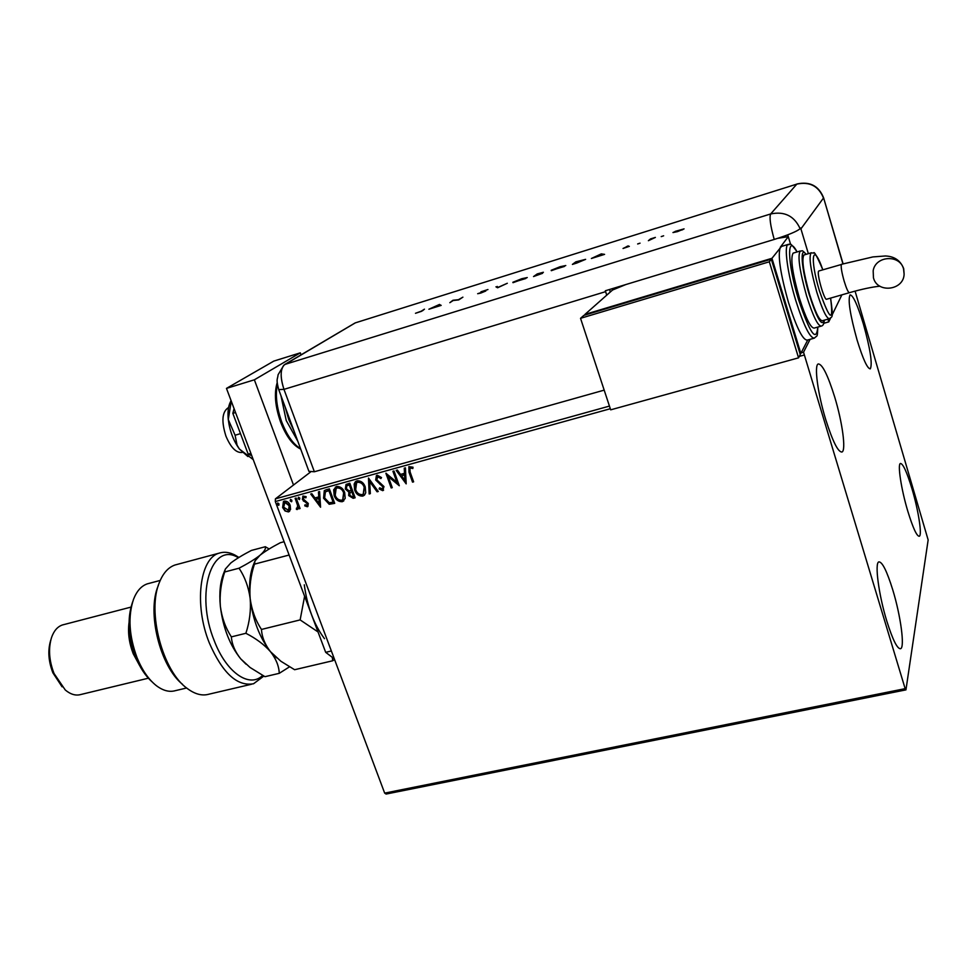 <?xml version="1.0" encoding="UTF-8"?>
<svg xmlns="http://www.w3.org/2000/svg" width="977" height="977" viewBox="0 0 977 977"><rect width="100%" height="100%" fill="white"/><g stroke="black" fill="none" stroke-linecap="round" stroke-linejoin="round"><path stroke-width="1.47" d="M912.017 488.891C918.417 510.275 922.349 535.445 919.272 536.263C916.756 536.263 912.933 527.885 907.78 511.13C901.209 489.269 897.387 464.063 900.428 463.464C903.029 463.611 906.9 472.086 912.017 488.891M892.77 589.888C900.647 615.534 905.02 647.531 900.574 648.728C897.289 649.021 892.709 639.825 886.811 621.128C878.677 594.785 874.5 562.752 878.86 561.885C882.28 561.763 886.921 571.105 892.77 589.888M834.651 396.882C842.369 422.088 846.253 450.544 841.979 452.021C838.095 452.253 832.673 441.433 825.712 419.536C817.761 393.707 814.012 365.19 818.225 363.957C822.292 363.969 827.763 374.948 834.651 396.882M863.399 324.034C870.312 348.997 872.62 363.945 870.299 368.854C867.405 368.756 862.996 359.145 857.085 340.02C850.063 314.643 847.731 299.597 850.075 294.871C853.104 295.176 857.537 304.897 863.399 324.034M610.307 408.74L275.319 501.555L384.669 793.116L905.154 688.651L905.948 689.872L928.15 539.939L855.083 291.122M905.948 689.872L386.086 794.057L384.669 793.116M290.572 509.432L288.447 511.924L285.04 510.971L282.646 507.527L283.452 501.543L284.392 501.103C287.177 501.018 289.107 502.471 290.193 505.451L290.572 509.432M296.165 498.05L300.073 508.541L299.035 508.834L298.461 507.283L297.313 509.505L296.385 509.359L296.471 508.113L297.24 508.052L297.631 505.512L295.127 498.331L296.165 498.05M307.328 506.758L304.763 505.817L305.044 504.755L307.022 505.378L307.267 503.802L302.406 499.467L302.907 496.096L306.143 496.658L305.899 497.794L303.749 497.232L303.432 499.125L308.28 503.46L307.877 506.501L304.763 505.817M326.208 489.746L329.383 488.866L334.708 503.35L329.2 504.279L323.582 498.233L324.279 490.625L326.208 489.746M349.815 483.212L355.139 497.781L353.185 498.319L348.691 495.583L348.862 492.127L345.321 489.013L346.029 484.47L349.815 483.212M368.488 478.046L378.27 491.48L377.098 491.797L369.685 481.612L370.332 493.641L369.159 493.959L368.488 478.046M392.925 471.293L394.012 470.987L399.3 485.74L388.321 476.691L392.265 487.657L391.191 487.95L385.891 473.234L396.87 482.272L392.925 471.293M410.12 471.989L413.625 481.832L412.538 482.137L408.972 472.147L408.875 466.652L413.015 467.201L412.856 468.496L409.876 467.959L410.12 471.989M801.116 352.868L803.534 352.196L905.154 688.651M803.973 355.091L799.308 356.385M406.176 483.859L396.186 470.389L397.37 470.059L400.509 474.407L404.49 473.308L404.246 468.166L405.431 467.836L406.176 483.859M377.207 475.225L381.518 477.57L380.908 478.559L377.83 476.715L376.78 479.744L383.973 486.57L382.715 490.674L379.113 488.927L379.626 487.804L382.63 488.952L382.923 486.925L375.693 480.012L376.401 475.628L377.207 475.225M365.239 486.925L365.728 492.774L364.604 494.973L362.785 496.108C358.803 496.206 356.08 494.142 354.614 489.929L354.15 484.091L355.286 481.881L357.118 480.782C361.063 480.708 363.774 482.76 365.239 486.925M344.686 492.579L345.186 498.417L342.292 501.702C338.335 501.787 335.624 499.735 334.158 495.547L333.694 489.721L336.601 486.448C340.521 486.387 343.208 488.427 344.686 492.579M320.566 507.21L310.71 494.02L311.846 493.715L314.948 497.952L318.771 496.902L318.453 491.883L319.589 491.565L320.566 507.21M299.829 498.16L299.402 499.589L298.095 498.636L298.51 497.195L299.829 498.16M291.891 500.346L291.476 501.775L290.169 500.822L290.584 499.381L291.891 500.346M279.019 503.9L278.616 505.329L277.309 504.376L277.724 502.947L279.019 503.9M310.442 472.099L275.404 498.856L609.44 406.09M810.104 339.324L803.534 352.196M275.319 501.555L275.404 498.856M413.564 481.673L412.538 482.137M412.819 481.869L409.253 471.891L408.984 466.566M412.905 468.117L411.061 467.763M411.354 467.507L410.267 467.751M406.163 483.481L396.577 470.279M404.539 468.081L404.49 473.308M404.82 480.33L404.857 474.7L401.523 475.787L404.82 480.33L404.563 474.956L401.523 475.787M399.178 485.374L388.321 476.691M392.204 487.499L391.191 487.95M391.484 487.694L386.306 473.32M393.279 471.195L396.87 482.272M381.128 478.205L377.83 476.715M378.136 476.446L377.391 476.91M383.607 490.136L382.715 490.674M383.008 490.417L379.113 488.927M379.418 488.671L379.76 487.926M382.789 488.781L382.923 486.925M383.228 486.668L381.592 485.215M381.885 484.946L379.735 484.116M380.029 483.859L375.693 480.012M375.998 479.756L376.511 475.543M378.16 491.321L377.098 491.797M377.403 491.529L369.685 481.612M370.32 493.458L369.159 493.959M369.465 493.69L368.647 478.254M364.384 495.205L362.785 496.108M363.09 495.84C359.109 495.937 356.385 493.873 354.92 489.66L354.614 489.929M354.92 489.66L355.811 481.405M363.456 493.898L364.482 486.973C363.322 483.639 361.16 481.979 358.009 482.015L356.678 482.76M355.677 489.636C356.837 492.982 359.011 494.643 362.198 494.631L363.236 494.093L364.177 487.23C363.017 483.896 360.855 482.247 357.692 482.272L356.605 482.821L355.677 489.636M355.078 497.623L353.503 498.05L348.691 495.583M349.009 495.315L348.862 492.127M349.168 491.871L345.321 489.013M345.638 488.744L346.139 484.397M348.41 485.08L346.811 485.899L346.383 488.72L348.997 490.857L351.28 490.417L349.619 484.739L346.957 485.801M351.598 491.797L350.108 492.591L349.742 495.266L352.428 496.878L353.527 496.585L352.135 491.651L350.242 492.493M352.135 491.651L351.293 492.066M353.527 496.585L351.83 491.919M349.619 484.739L348.093 485.337M351.28 490.417L349.302 485.007M343.831 500.835L342.292 501.702M342.597 501.433C338.653 501.519 335.941 499.467 334.476 495.278L334.158 495.547M334.476 495.278L335.355 487.047M342.915 499.528L343.941 492.603C342.78 489.294 340.631 487.645 337.505 487.682L336.222 488.39M335.209 495.254C336.381 498.575 338.543 500.236 341.694 500.224L342.707 499.711L343.635 492.872C342.463 489.55 340.314 487.914 337.187 487.938L336.149 488.451L335.209 495.254M334.647 503.192L329.2 504.279M329.53 504.01L323.582 498.233M323.912 497.977L324.364 490.576M325.402 491.834L324.633 497.952L329.261 502.764L333.12 502.154L328.883 490.637L325.402 491.834M333.12 502.154L329.2 490.381L325.561 491.712M320.541 506.745L311.138 493.91M318.783 491.797L318.771 496.902M319.198 503.753L319.186 498.246L315.95 499.308L319.198 503.753L318.868 498.514L315.95 499.308M305.093 505.549L305.264 504.926M307.193 505.194L307.267 503.802M307.584 503.534L306.656 502.911M306.986 502.654L303.358 501.006M303.688 500.737L302.406 499.467M302.736 499.21L303.041 495.998M305.996 497.342L304.067 497.085M298.095 498.636L299.402 499.589M298.425 498.368L298.474 497.208M300.012 508.382L299.035 508.834M299.377 508.565L298.461 507.283M297.643 509.237L296.385 509.359M296.727 509.09L296.776 508.187M297.411 507.869L297.631 505.512M297.961 505.243L295.518 498.221M291.818 501.519L290.169 500.822M290.511 500.554L290.548 499.394M289.619 511.276L288.447 511.924M288.789 511.667L285.04 510.971M285.369 510.702L282.646 507.527M282.988 507.258L283.562 501.47M288.801 510.165L289.497 505.463L285.223 502.117L284.38 502.593M283.672 507.234L288.594 510.348L289.155 505.72L284.881 502.386L283.672 507.234M278.958 505.06L277.309 504.376M277.651 504.108L277.7 502.96M242.296 452.424C236.312 453.181 230.865 447.759 225.943 436.145C221.29 421.417 222.048 411.952 228.191 407.763L228.191 407.763M301.05 354.846L300.305 352.844L254.362 379.809L293.503 485.032M334.329 658.877L325.683 652.331L331.362 650.975M300.305 352.844L273.804 361.099L226.469 388.394L325.683 652.331M254.362 379.809L226.469 388.394M251.773 455.697L248.182 454.122L232.844 413.344L235.542 412.526M248.182 454.122L250.881 453.328M232.844 413.344L234.077 408.606M253.251 459.63L239.402 449.041L237.081 445.194L235.091 435.241L240.476 433.641M235.091 435.241L228.276 419.536L231.207 401.523M247.889 456.54L239.402 449.041C233.405 440.712 229.705 430.881 228.276 419.536C227.543 412.135 228.252 406.285 230.389 402.011L231.073 400.631M604.189 390.128L314.362 471.757L283.977 389.359L314.362 471.757L308.927 471.354L278.799 389.811M808.358 253.678L800.651 227.959L800.114 228.691C797.061 231.366 788.427 234.944 774.224 239.45L605.337 290.78L605.606 291.659L283.977 389.359C280.277 378.05 280.228 369.99 283.843 365.178L355.323 322.862L796.841 184.103L355.323 322.862M661.221 236.581L663.639 235.799L661.246 236.629M637.663 243.932L640.045 243.163L637.676 243.994M601.234 253.91L604.592 254.362L591.378 258.49L601.234 253.91L601.429 254.496M551.175 270.299L560.114 266.721L565.781 265.536L551.309 270.69M512.852 282.28L521.803 278.701L527.25 277.566L512.998 282.683M480.782 293.063L477.668 293.711L484.555 291.427L480.953 291.805L487.95 289.534L482.149 291.427L485.789 290.999L480.782 293.063M439.381 304.494L441.177 305.386L428.903 309.22L439.381 304.494L439.821 305.227L439.552 304.445M283.843 365.178L278.079 374.777C277.553 380.09 275.832 378.343 278.714 389.603L283.977 389.359C279.996 376.878 280.265 368.585 284.747 364.47L354.92 323.057M421.502 311.04L424.458 309.172L422.601 310.71L415.481 313.287L421.588 311.297M449.835 302.687L452.937 300.269L458.421 299.695L462.903 297.155L458.689 299.915L453.181 300.501L449.835 302.687M497.586 287.775L495.95 286.823L498.514 287.177L507.307 283.269L497.586 287.775M533.54 276.552L537.252 273.914L543.383 272.265L540.916 273.45L542.577 273.304L533.54 276.552M576.674 263.082L572.4 264.413L575.832 261.848L585.638 259.345L576.674 263.082M628.199 245.874L626.257 246.79L629.347 246.338L623.033 248.476L628.235 245.996M648.386 240.696L650.511 238.913L655.384 237.411L648.386 240.696M675.217 231.366L684.071 228.887L677.501 231.622L672.97 232.55L675.266 231.525M823.77 323.302L828.752 321.885L827.934 319.149M841.881 294.859L832.111 314.973M830.597 318.099L828.752 321.885M609.709 289.448L610.173 292.123M605.606 291.659L606.741 295.152M787.731 234.834L790.637 244.482L788.28 236.654L780.391 247.108C777.533 254.863 780.269 273.401 788.573 302.736C796.609 327.832 802.85 340.289 807.332 340.106L813.865 338.274M439.821 305.227L440.468 305.606M439.223 305.386L434.618 306.815L439.271 305.52M496.927 287.385L497.22 286.42M525.748 278.237L521.474 278.958L513.817 282.145L525.834 278.494M539.719 273.291L536.898 274.647L539.719 273.291M537.326 274.659L535.14 275.893L541.453 273.597L537.326 274.659M564.291 266.196L559.809 266.977L552.188 270.14L564.376 266.465M576.711 261.726L573.987 263.766L584.344 259.797L576.711 261.726M601.624 254.533L601.417 253.861M601.93 254.704L600.672 254.374L596.923 256.121L601.881 254.57M682.667 229.424L674.289 232.123L682.752 229.693M903.578 269.066L904.116 274.134C903.713 290.56 877.199 293.613 873.45 277.786L873.169 270.751C875.477 255.595 900.073 254.142 903.578 269.066M849.294 292.721L826.701 299.218C824.551 301.343 816.54 273.597 818.604 271.191L818.946 270.947M804.291 254.887L803.924 254.997C801.543 259.235 803.412 272.339 809.567 294.309C815.136 311.968 819.41 320.774 822.378 320.725L829.155 318.807M793.532 253.006L793.116 253.128C790.259 258.001 792.347 272.974 799.369 298.046C805.769 318.172 810.702 328.187 814.207 328.089L820.888 326.208M781.502 246.436L771.952 258.307L584.954 314.411L612.579 289.998L625.866 284.539M807.759 339.984L800.835 353.418L800.004 353.637M800.835 353.418L771.952 258.307M777.826 238.315L788.28 236.654M580.533 318.319L610.674 409.839L798.551 357.838L800.273 354.517L771.305 259.174L583.855 315.376L580.533 318.319L769.339 261.787L771.305 259.174M798.551 357.838L769.339 261.787M238.4 557.757C211.777 540.904 194.765 593.454 214.268 640.765C226.371 672.774 249.599 688.455 262.63 675.437M263.839 676.084L253.556 683.753C237.228 686.684 222.487 673.104 209.347 643.013C193.849 604.971 199.674 558.148 219.166 553.153C224.966 551.297 231.109 552.457 237.57 556.621L238.84 557.476M151.936 681.702C145.426 675.925 140.016 667.731 135.693 657.142C128.182 636.809 127.071 618.649 132.371 602.687L132.616 601.966M149.151 583.367L147.332 583.843C141.335 585.895 136.743 591.048 133.519 599.316C127.84 616.45 129.037 635.942 137.098 657.79C142.178 670.185 148.553 679.43 156.222 685.561C162.976 690.69 169.375 692.388 175.445 690.641L186.631 687.991M139.503 665.361L133.238 653.796C129.123 643.11 127.718 632.717 129.037 622.618M62.088 686.819L52.88 672.811C48.435 661.27 47.678 650.548 50.609 640.656L50.865 639.801M63.725 624.621L62.43 624.962C57.484 626.636 53.845 630.873 51.488 637.676C48.227 648.679 49.082 660.623 54.028 673.483L65.264 689.982C70.576 694.415 75.73 695.929 80.749 694.525L148.37 678.197M177.142 564.425L175.005 564.999C168.349 567.295 163.159 573.072 159.446 582.304C146.758 611.382 162.561 671.431 187.45 688.626C195.07 694.268 202.263 696.125 209.029 694.171L251.504 684.242M182.54 684.34C160.02 666.399 146.709 612.347 158.213 585.797L158.384 585.333M332.339 657.374L332.644 660.782L294.614 669.721L280.924 661.282L270.495 651.696C264.926 644.527 261.921 637.114 261.47 629.444C255.498 620.371 251.724 610.1 250.173 598.608C249.257 587.092 250.674 575.612 254.423 564.156L289.107 555.034M261.47 629.444L300.134 619.907L318.013 631.936M304.604 596.251L300.134 619.907M254.423 564.156L255.021 560.896L259.98 555.278C264.865 551.431 271.643 547.254 280.301 542.736L284.099 541.722M332.644 660.782L334.586 659.585M276.552 657.814L270.495 651.696C259.674 637.859 252.896 620.163 250.173 598.608C248.781 584.49 249.965 572.974 253.739 564.071L254.643 561.824M324.511 638.689C313.959 624.572 307.218 606.607 304.287 584.808M269.188 548.976L265.329 546.729C266.049 548.708 264.266 551.565 259.98 555.278C255.107 559.125 248.121 563.436 239.023 568.211C244.873 576.98 248.598 587.116 250.173 598.608C251.089 610.136 249.66 621.702 245.886 633.291C256.108 638.543 264.315 644.673 270.495 651.696C276.039 658.864 278.958 666.07 279.263 673.324L289.473 666.851M245.972 664.152L240.721 658.852C229.754 645.186 222.964 627.637 220.35 606.204C219.08 592.721 220.252 581.559 223.88 572.742L224.918 570.092M279.263 673.324L264.962 676.682L250.063 667.474L240.721 658.852C235.066 651.769 231.94 644.441 231.354 636.882C225.504 627.857 221.828 617.635 220.35 606.204C219.495 594.773 220.936 583.367 224.673 571.985L225.296 569.115L230.755 563.021C235.775 559.162 242.65 554.973 251.37 550.442L265.329 546.729M224.673 571.985L239.023 568.211M231.354 636.882L245.886 633.291M277.407 384.279C275.184 394.879 276.625 407.421 281.706 421.881C286.969 435.412 293.234 444.303 300.501 448.577M285.174 407.079L288.74 419.512L293.943 430.796M297.765 441.152L286.237 420.537L280.936 395.6M284.747 364.47L770.658 213.963L796.841 184.103C809.689 181.417 818.567 186.057 823.489 198.013L800.932 228.862M842.931 263.888L823.587 197.794C818.738 185.825 809.872 181.221 797 183.969M774.224 239.45C770.413 225.76 769.229 217.273 770.658 213.963C784.494 211.056 794.313 215.966 800.114 228.691M879.911 286.2C872.205 286.945 862.044 289.094 849.428 292.685C848.28 292.636 846.522 288.801 844.165 281.168C841.722 272.461 840.782 266.892 841.356 264.498L818.787 270.995M817.834 327.063C817.236 338.555 817.59 334.708 814.391 338.115C810.018 338.274 803.827 325.781 795.815 300.647C787.609 273.89 783.835 245.886 788.024 244.458L788.659 244.299M797.085 251.944C786.656 232.16 787.181 262.776 798.514 299.475C810.006 333.56 816.418 342.768 817.749 327.087M824.295 320.187C824.075 323.802 823.074 325.768 821.303 326.086C817.883 326.159 812.986 316.108 806.599 295.946C799.577 270.837 797.44 255.852 800.212 251.004L793.116 253.128M806.037 254.362C799.626 245.093 801.396 269.041 809.286 294.785C817.102 318.734 822.048 327.21 824.136 320.224M830.609 298.095C833.723 320.358 831.977 315.937 829.51 318.71C826.603 318.734 822.365 309.892 816.809 292.208C810.666 270.202 808.736 257.085 811.057 252.872L811.447 252.762M822.817 269.811C812.644 240.452 809.347 257.855 819.483 291.048C830.035 320.737 833.735 323.082 830.584 298.107M277.236 382.495C273.987 393.194 275.111 406.371 280.582 422.04C286.066 436.206 292.77 445.219 300.696 449.09M843.09 263.839L823.587 197.794M841.527 264.303L872.888 256.927L885.37 255.974C894.431 256.353 900.538 260.566 903.688 268.626L904.116 274.134M797.159 251.919C787.694 238.779 790.735 246.241 788.024 244.458L780.965 246.595M822.842 269.799C817.065 256.389 813.988 250.82 813.646 253.08L811.057 252.872L803.924 254.997M806.184 254.325C800.993 248.598 802.557 251.626 800.212 251.004M62.43 624.962L130.967 607.108M147.332 583.843L160.228 580.423M175.005 564.999L219.166 553.153M238.742 557.549L237.57 556.621"/></g></svg>
